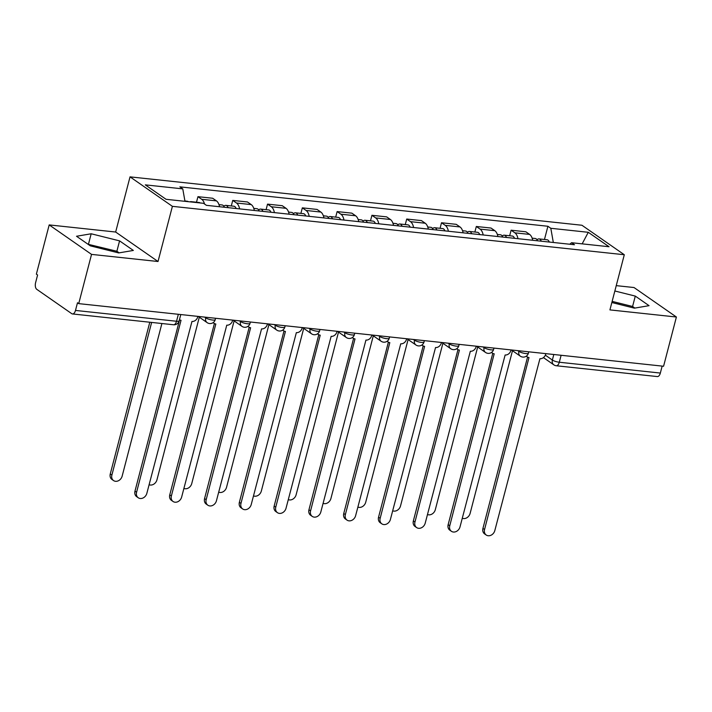 <?xml version="1.0" encoding="UTF-8"?>
<svg xmlns="http://www.w3.org/2000/svg" width="712" height="712" viewBox="0 0 712 712"><rect width="100%" height="100%" fill="white"/><g stroke="black" fill="none" stroke-linecap="round" stroke-linejoin="round"><path stroke-width="1.07" d="M615.871 303.526A20.515 4.815 -165.4 0 1 620.713 304.736M100.169 248.301A20.515 4.815 -165.4 0 1 105.011 249.512M49.19 224.912L91.545 254.389L78.721 303.623L663.575 366.253L676.4 317.018L609.926 309.898L624.299 254.736L581.935 225.25L130.029 176.861L115.655 232.032L49.19 224.912L36.365 274.147L37.594 275.001L35.6 282.673A5.26 2.741 -83.9 0 0 36.784 289.339L71.734 313.663A5.26 2.741 -83.9 0 0 72.464 313.947A5.26 2.741 -83.9 0 0 75.49 310.432L176.531 321.254A5.26 1.237 14.6 0 0 179.157 320.863L180.795 314.553M676.4 317.018L634.036 287.541L616.254 285.637M91.545 254.389L158.02 261.509L172.393 206.338L624.299 254.736M78.721 303.623L77.492 302.76L75.49 310.432M662.16 366.102L660.344 373.061A5.26 2.741 96.1 0 1 657.309 376.568L556.268 365.754A5.26 2.741 -83.9 0 0 559.303 362.239L660.344 373.061M532.701 240.273A12.095 6.31 -83.9 0 0 529.603 234.408L525.839 231.783L511.109 230.207L514.883 232.833A12.095 6.31 96.1 0 1 517.98 238.698M509.667 235.761L511.109 230.207M497.902 236.544A12.095 6.31 -83.9 0 0 494.804 230.679L491.04 228.054L476.319 226.478L480.084 229.104A12.095 6.31 96.1 0 1 483.181 234.969M474.868 232.032L476.319 226.478M463.112 232.815A12.095 6.31 -83.9 0 0 460.005 226.95L456.241 224.333L441.52 222.758L445.285 225.375A12.095 6.31 96.1 0 1 448.391 231.24M440.078 228.303L441.52 222.758M428.312 229.095A12.095 6.31 -83.9 0 0 425.215 223.23L421.442 220.604L406.721 219.029L410.486 221.655A12.095 6.31 96.1 0 1 413.592 227.52M405.279 224.583L406.721 219.029M393.513 225.366A12.095 6.31 -83.9 0 0 390.416 219.501L386.652 216.875L371.931 215.3L375.696 217.925A12.095 6.31 96.1 0 1 378.793 223.79M370.48 220.853L371.931 215.3M358.715 221.637A12.095 6.31 -83.9 0 0 355.617 215.772L351.853 213.155L337.132 211.58L340.897 214.196A12.095 6.31 96.1 0 1 343.994 220.061M335.681 217.124L337.132 211.58M323.924 217.916A12.095 6.31 -83.9 0 0 320.818 212.051L317.054 209.426L302.333 207.851L306.098 210.476A12.095 6.31 96.1 0 1 309.204 216.341M300.891 213.404L302.333 207.851M289.125 214.187A12.095 6.31 -83.9 0 0 286.028 208.322L282.255 205.697L267.534 204.121L271.308 206.747A12.095 6.31 96.1 0 1 274.405 212.612M266.092 209.675L267.534 204.121M254.326 210.458A12.095 6.31 -83.9 0 0 251.229 204.593L247.465 201.977L232.744 200.401L236.509 203.018A12.095 6.31 96.1 0 1 239.606 208.883M231.293 205.946L232.744 200.401M219.536 206.738A12.095 6.31 -83.9 0 0 216.43 200.873L212.665 198.248L197.945 196.672L201.71 199.298A12.095 6.31 96.1 0 1 204.549 204.032M196.494 202.226L197.945 196.672M553.322 242.481L550.812 228.285L588.281 232.299L609.036 246.735L571.558 242.721L569.787 244.243M550.812 228.285L547.911 226.265L179.869 186.856L182.77 188.876L145.292 184.862L166.047 199.298L203.516 203.312L206.418 205.332L574.459 244.741L571.558 242.721M130.029 176.861L172.393 206.338M611.848 302.52L634.41 308.154L649.05 305.671L635.291 296.094L614.856 290.994M115.655 232.032L158.02 261.509M90.299 245.836L118.699 252.929L133.349 250.446L119.58 240.87L91.181 233.776L76.531 236.259L90.299 245.836M544.466 239.481L547.911 226.265M182.77 188.876L184.978 201.327M588.281 232.299L582.158 243.86M634.873 308.073L632.585 306.48L612.151 301.381M632.585 306.48L635.291 296.094M119.162 252.849L116.875 251.265L88.012 244.252M88.475 244.172L91.181 233.776M116.875 251.265L119.58 240.87M526.444 356.08A5.26 4.316 124.8 0 0 527.281 356.908A5.26 4.316 124.8 0 0 528.998 357.54L484.552 529.514A6.052 4.957 124.8 0 0 486.225 535.024A6.052 4.957 124.8 0 0 494.804 530.609L539.927 358.706A5.26 4.316 124.8 0 0 545.677 354.238L545.837 353.642M486.225 535.024L484.614 533.911A6.052 4.957 -55.2 0 1 482.941 528.393L527.565 357.086M541.289 241.19A6.577 3.435 -83.9 0 0 539.037 238.903A6.577 3.435 -83.9 0 0 537.026 239.802M549.317 242.053A6.577 3.435 -83.9 0 0 547.065 239.766L539.037 238.903M462.266 518.247A6.052 4.957 124.8 0 0 470.107 513.423L512.489 350.713M537.498 240.781A6.577 3.435 -83.9 0 0 535.246 238.493L532.14 238.164M491.645 352.36A5.26 4.316 124.8 0 0 492.49 353.179A5.26 4.316 124.8 0 0 494.199 353.811L449.753 525.785A6.052 4.957 124.8 0 0 451.426 531.303A6.052 4.957 124.8 0 0 460.014 526.88L505.128 354.985A5.26 4.316 124.8 0 0 510.878 350.509L511.038 349.912M451.426 531.303L449.824 530.182A6.052 4.957 -55.2 0 1 448.142 524.673L492.766 353.357M456.846 348.631A5.26 4.316 124.8 0 0 457.691 349.458A5.26 4.316 124.8 0 0 459.409 350.09L414.954 522.056A6.052 4.957 124.8 0 0 416.627 527.574A6.052 4.957 124.8 0 0 425.215 523.16L470.338 351.256A5.26 4.316 124.8 0 0 476.088 346.788L476.239 346.192M416.627 527.574L415.025 526.453A6.052 4.957 -55.2 0 1 413.352 520.944L457.967 349.637M506.49 237.461A6.577 3.435 -83.9 0 0 504.238 235.174A6.577 3.435 -83.9 0 0 502.227 236.072M514.518 238.324A6.577 3.435 -83.9 0 0 512.275 236.037L504.238 235.174M427.467 514.518A6.052 4.957 124.8 0 0 435.308 509.694L477.69 346.993M502.699 237.06A6.577 3.435 -83.9 0 0 500.447 234.773L497.341 234.435M471.691 233.741A6.577 3.435 -83.9 0 0 469.448 231.453A6.577 3.435 -83.9 0 0 467.428 232.352M479.728 234.595A6.577 3.435 -83.9 0 0 477.476 232.308L469.448 231.453M392.668 510.789A6.052 4.957 124.8 0 0 400.518 505.974L442.9 343.264M467.9 233.331A6.577 3.435 -83.9 0 0 465.648 231.044L462.542 230.715M422.047 344.902A5.26 4.316 124.8 0 0 422.892 345.729A5.26 4.316 124.8 0 0 424.61 346.361L380.155 518.336A6.052 4.957 124.8 0 0 381.837 523.845A6.052 4.957 124.8 0 0 390.416 519.431L435.539 347.527A5.26 4.316 124.8 0 0 441.289 343.059L441.44 342.463M381.837 523.845L380.226 522.733A6.052 4.957 -55.2 0 1 378.553 517.215L423.177 345.907M387.257 341.182A5.26 4.316 124.8 0 0 388.093 342A5.26 4.316 124.8 0 0 389.811 342.632L345.365 514.607A6.052 4.957 124.8 0 0 347.038 520.125A6.052 4.957 124.8 0 0 355.617 515.711L400.74 343.807A5.26 4.316 124.8 0 0 406.49 339.33L406.65 338.734M347.038 520.125L345.427 519.004A6.052 4.957 -55.2 0 1 343.754 513.494L388.378 342.178M352.458 337.452A5.26 4.316 124.8 0 0 353.303 338.28A5.26 4.316 124.8 0 0 355.012 338.912L310.565 510.878A6.052 4.957 124.8 0 0 312.239 516.396A6.052 4.957 124.8 0 0 320.827 511.981L365.941 340.078A5.26 4.316 124.8 0 0 371.7 335.61L371.851 335.014M312.239 516.396L310.637 515.274A6.052 4.957 -55.2 0 1 308.955 509.765L353.579 338.458M436.901 230.012A6.577 3.435 -83.9 0 0 434.649 227.724A6.577 3.435 -83.9 0 0 432.638 228.623M444.929 230.875A6.577 3.435 -83.9 0 0 442.677 228.588L434.649 227.724M357.869 507.069A6.052 4.957 124.8 0 0 365.719 502.245L408.101 339.535M433.11 229.602A6.577 3.435 -83.9 0 0 430.858 227.315L427.752 226.986M402.102 226.282A6.577 3.435 -83.9 0 0 399.85 223.995A6.577 3.435 -83.9 0 0 397.839 224.894M410.13 227.146A6.577 3.435 -83.9 0 0 407.878 224.859L399.85 223.995M323.079 503.339A6.052 4.957 124.8 0 0 330.92 498.516L373.302 335.815M398.311 225.882A6.577 3.435 -83.9 0 0 396.059 223.595L392.953 223.256M367.303 222.562A6.577 3.435 -83.9 0 0 365.051 220.275A6.577 3.435 -83.9 0 0 363.04 221.174M375.34 223.417A6.577 3.435 -83.9 0 0 373.088 221.129L365.051 220.275M288.28 499.619A6.052 4.957 124.8 0 0 296.121 494.796L338.503 332.086M363.512 222.153A6.577 3.435 -83.9 0 0 361.26 219.866L358.154 219.536M317.659 333.723A5.26 4.316 124.8 0 0 318.504 334.551A5.26 4.316 124.8 0 0 320.222 335.183L275.767 507.158A6.052 4.957 124.8 0 0 277.44 512.667A6.052 4.957 124.8 0 0 286.028 508.252L331.151 336.349A5.26 4.316 124.8 0 0 336.901 331.881L337.052 331.285M277.44 512.667L275.838 511.554A6.052 4.957 -55.2 0 1 274.165 506.036L318.78 334.729M332.513 218.833A6.577 3.435 -83.9 0 0 330.261 216.546A6.577 3.435 -83.9 0 0 328.241 217.445M340.541 219.696A6.577 3.435 -83.9 0 0 338.289 217.409L330.261 216.546M253.481 495.89A6.052 4.957 124.8 0 0 261.331 491.066L303.712 328.357M328.713 218.424A6.577 3.435 -83.9 0 0 326.47 216.137L323.355 215.807M282.86 330.003A5.26 4.316 124.8 0 0 283.705 330.822A5.26 4.316 124.8 0 0 285.423 331.454L240.968 503.428A6.052 4.957 124.8 0 0 242.65 508.947A6.052 4.957 124.8 0 0 251.229 504.532L296.352 332.629A5.26 4.316 124.8 0 0 302.102 328.152L302.262 327.556M242.65 508.947L241.039 507.825A6.052 4.957 -55.2 0 1 239.365 502.316L283.99 331M297.714 215.104A6.577 3.435 -83.9 0 0 295.462 212.817A6.577 3.435 -83.9 0 0 293.451 213.716M305.742 215.967A6.577 3.435 -83.9 0 0 303.49 213.68L295.462 212.817M218.682 492.161A6.052 4.957 124.8 0 0 226.532 487.337L268.913 324.636M293.923 214.704A6.577 3.435 -83.9 0 0 291.671 212.416L288.565 212.078M248.07 326.274A5.26 4.316 124.8 0 0 248.906 327.102A5.26 4.316 124.8 0 0 250.624 327.734L206.177 499.699A6.052 4.957 124.8 0 0 207.851 505.217A6.052 4.957 124.8 0 0 216.43 500.803L261.553 328.899A5.26 4.316 124.8 0 0 267.303 324.432L267.463 323.835M207.851 505.217L206.24 504.096A6.052 4.957 -55.2 0 1 204.566 498.587L249.191 327.28M262.915 211.384A6.577 3.435 -83.9 0 0 260.663 209.097A6.577 3.435 -83.9 0 0 258.652 209.995M270.943 212.238A6.577 3.435 -83.9 0 0 268.691 209.951L260.663 209.097M183.892 488.441A6.052 4.957 124.8 0 0 191.733 483.617L234.115 320.907M259.123 210.975A6.577 3.435 -83.9 0 0 256.872 208.687L253.766 208.358M213.271 322.545A5.26 4.316 124.8 0 0 214.116 323.373A5.26 4.316 124.8 0 0 215.825 324.005L171.378 495.979A6.052 4.957 124.8 0 0 173.052 501.488A6.052 4.957 124.8 0 0 181.64 497.074L226.754 325.17A5.26 4.316 124.8 0 0 232.513 320.703L232.664 320.106M173.052 501.488L171.45 500.376A6.052 4.957 -55.2 0 1 169.768 494.858L214.392 323.551M228.116 207.655A6.577 3.435 -83.9 0 0 225.864 205.368A6.577 3.435 -83.9 0 0 223.853 206.266M236.153 208.518A6.577 3.435 -83.9 0 0 233.901 206.231L225.864 205.368M149.093 484.712A6.052 4.957 124.8 0 0 156.934 479.888L199.315 317.178M224.325 207.245A6.577 3.435 -83.9 0 0 222.073 204.958L218.967 204.629M179.451 319.733A5.26 4.316 124.8 0 0 181.035 320.275L136.579 492.25A6.052 4.957 124.8 0 0 138.253 497.768A6.052 4.957 124.8 0 0 146.841 493.354L191.964 321.45A5.26 4.316 124.8 0 0 197.714 316.982L197.865 316.377M138.253 497.768L136.651 496.647A6.052 4.957 -55.2 0 1 134.977 491.138L179.602 319.822M192.115 202.092A6.577 3.435 -83.9 0 0 191.074 201.638A6.577 3.435 -83.9 0 0 189.962 201.861M200.143 202.947A6.577 3.435 -83.9 0 0 199.102 202.502L191.074 201.638M151.638 322.42L111.882 475.064A6.052 4.957 124.8 0 0 113.555 480.573A6.052 4.957 124.8 0 0 122.144 476.159L161.9 323.524M188.324 201.683A6.577 3.435 -83.9 0 0 187.283 201.238L184.915 200.98M113.555 480.573L111.953 479.461A6.052 4.957 -55.2 0 1 110.271 473.943L149.796 322.225M204.647 317.107L205.688 317.837A5.26 1.237 14.6 0 0 212.621 320.035A5.26 1.237 14.6 0 0 215.238 319.635L215.594 318.282M239.446 320.836L240.487 321.557A5.26 1.237 14.6 0 0 247.42 323.755A5.26 1.237 14.6 0 0 250.037 323.364L250.393 322.002M274.236 324.556L275.286 325.286A5.26 1.237 14.6 0 0 282.219 327.484A5.26 1.237 14.6 0 0 284.836 327.093L285.192 325.731M309.035 328.285L310.076 329.015A5.26 1.237 14.6 0 0 317.009 331.214A5.26 1.237 14.6 0 0 319.635 330.813L319.982 329.46M343.834 332.014L344.875 332.735A5.26 1.237 14.6 0 0 351.808 334.934A5.26 1.237 14.6 0 0 354.425 334.542L354.781 333.18M378.624 335.735L379.674 336.464A5.26 1.237 14.6 0 0 386.607 338.663A5.26 1.237 14.6 0 0 389.224 338.271L389.58 336.91M413.423 339.464L414.473 340.194A5.26 1.237 14.6 0 0 421.397 342.392A5.26 1.237 14.6 0 0 424.023 341.991L424.379 340.639M448.222 343.193L449.263 343.914A5.26 1.237 14.6 0 0 456.196 346.112A5.26 1.237 14.6 0 0 458.822 345.721L459.169 344.359M483.021 346.913L484.062 347.643A5.26 1.237 14.6 0 0 490.995 349.841A5.26 1.237 14.6 0 0 493.612 349.45L493.968 348.088M517.811 350.642L518.861 351.372A5.26 1.237 14.6 0 0 525.794 353.57A5.26 1.237 14.6 0 0 528.411 353.17L528.767 351.817M545.356 355.163L552.37 360.041A5.26 1.237 14.6 0 0 559.303 362.239L561.109 355.279M553.811 354.496L552.37 360.041A5.26 4.316 -55.2 0 0 553.829 364.838A5.26 5.26 0 0 0 556.268 365.754M205.848 317.232L205.688 317.837A5.26 4.316 124.8 0 0 207.148 322.634A5.26 5.26 0 0 0 215.238 319.635M240.647 320.961L240.487 321.557A5.26 4.316 124.8 0 0 241.947 326.354A5.26 5.26 0 0 0 250.037 323.364M275.437 324.69L275.286 325.286A5.26 4.316 124.8 0 0 276.737 330.083A5.26 5.26 0 0 0 284.836 327.093M310.236 328.41L310.076 329.015A5.26 4.316 124.8 0 0 311.536 333.803A5.26 5.26 0 0 0 319.635 330.813M345.035 332.139L344.875 332.735A5.26 4.316 124.8 0 0 346.335 337.533A5.26 5.26 0 0 0 354.425 334.542M379.825 335.868L379.674 336.464A5.26 4.316 124.8 0 0 381.134 341.262A5.26 5.26 0 0 0 389.224 338.271M414.624 339.588L414.473 340.194A5.26 4.316 124.8 0 0 415.924 344.982A5.26 5.26 0 0 0 424.023 341.991M449.423 343.317L449.263 343.914A5.26 4.316 124.8 0 0 450.723 348.711A5.26 5.26 0 0 0 458.822 345.721M484.222 347.047L484.062 347.643A5.26 4.316 124.8 0 0 485.522 352.44A5.26 5.26 0 0 0 493.612 349.45M519.012 350.767L518.861 351.372A5.26 4.316 124.8 0 0 520.321 356.16A5.26 5.26 0 0 0 528.411 353.17M236.509 203.018L251.229 204.593M271.308 206.747L286.028 208.322M306.098 210.476L320.818 212.051M340.897 214.196L355.617 215.772M375.696 217.925L390.416 219.501M410.486 221.655L425.215 223.23M445.285 225.375L460.005 226.95M480.084 229.104L494.804 230.679M514.883 232.833L529.603 234.408M201.71 199.298L216.43 200.873M178.347 314.295L176.531 321.254A5.26 2.741 -83.9 0 1 173.505 324.761A5.26 5.26 0 0 0 179.157 320.863M484.552 529.514L482.941 528.393M449.753 525.785L448.142 524.673M414.954 522.056L413.352 520.944M380.155 518.336L378.553 517.215M345.365 514.607L343.754 513.494M310.565 510.878L308.955 509.765M275.767 507.158L274.165 506.036M240.968 503.428L239.365 502.316M206.177 499.699L204.566 498.587M171.378 495.979L169.768 494.858M136.579 492.25L134.977 491.138M110.271 473.943L111.882 475.064M511.394 349.957L520.321 356.16M476.595 346.228L485.522 352.44M441.796 342.499L450.723 348.711M407.006 338.779L415.924 344.982M372.207 335.049L381.134 341.262M337.408 331.32L346.335 337.533M302.609 327.6L311.536 333.803M267.819 323.871L276.737 330.083M233.02 320.142L241.947 326.354M198.221 316.422L207.148 322.634M173.505 324.761L72.464 313.947M553.829 364.838L543.443 357.611M527.281 356.908L526.266 356.205M492.49 353.179L491.476 352.476M457.691 349.458L456.677 348.747M422.892 345.729L421.878 345.026M388.093 342L387.079 341.297M353.303 338.28L352.289 337.568M318.504 334.551L317.49 333.848M283.705 330.822L282.691 330.119M248.906 327.102L247.901 326.39M214.116 323.373L213.102 322.67"/></g></svg>
